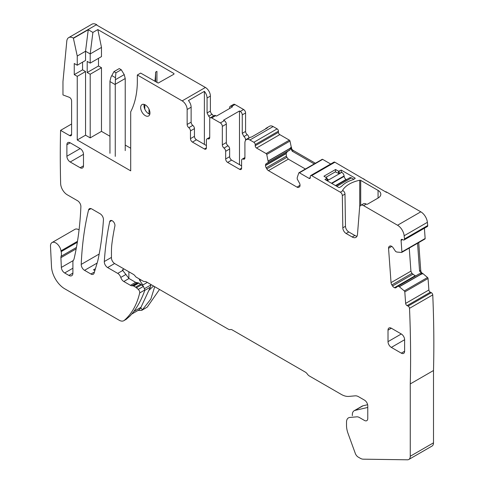 <?xml version="1.0" encoding="UTF-8"?>
<svg xmlns="http://www.w3.org/2000/svg" width="484" height="484" viewBox="0 0 484 484"><rect width="100%" height="100%" fill="white"/><g stroke="black" fill="none" stroke-linecap="round" stroke-linejoin="round"><path stroke-width="0.73" d="M76.436 247.451L61.087 256.314A4.695 2.71 -120 0 0 60.911 257.663L61.353 267.422A4.695 2.71 -120 0 0 64.668 272.97L68.916 275.42A5.633 3.255 -120 0 0 71.735 275.698A5.633 3.255 -120 0 0 72.903 273.121L72.903 262.068A4.695 2.71 -120 0 1 73.362 260.38A9.498 5.481 -120 0 0 74.125 258.644A375.638 216.874 -120 0 0 80.882 206.674A4.695 2.71 -120 0 0 77.567 200.745L67.276 194.804A9.39 5.421 -120 0 1 60.639 183.533A1147.407 662.457 -120 0 1 60.579 130.365L69.611 135.581A2.819 1.627 -120 0 0 71.021 135.72A2.819 1.627 -120 0 0 71.602 134.431L71.602 100.908A2.819 1.627 -120 0 0 69.266 97.29L62.968 94.937L62.968 81.524L66.792 41.146A9.39 5.421 -120 0 1 68.698 37.619A9.39 5.421 -120 0 1 73.362 38.061L77.246 56.047L77.246 65.225L74.258 63.501L74.258 74.621L77.246 76.345L85.547 71.553L85.547 135.193L90.193 137.88L101.483 131.364L109.953 136.252M77.246 76.345L77.246 139.985L85.547 135.193M82.558 62.158L82.558 69.829L85.547 71.553M77.246 56.047L85.547 51.256L90.193 53.936L90.193 63.12L87.205 61.395L87.205 72.509L90.193 74.24L90.193 137.88M73.592 38.2L88.251 29.736L85.547 51.256L85.547 60.433L77.246 65.225M74.258 74.621L82.558 69.829M77.246 139.985L130.704 170.852L130.704 111.81A103.298 59.641 -120 0 0 137.341 82.673L137.341 75.002L140.662 73.084L158.177 83.073L173.974 74.173L173.974 73.532L173.974 74.173M61.087 256.314A9.39 5.421 -120 0 0 61.159 251.638A9.498 5.481 -120 0 1 61.002 250.839A7.514 4.338 -120 0 0 57.33 244.069A7.514 4.338 -120 0 0 52.042 242.557A7.514 4.338 -120 0 0 50.493 246.362L51.504 266.732A18.779 10.842 -120 0 0 64.765 288.815L119.149 320.214A9.39 5.421 -120 0 0 123.843 320.68A9.39 5.421 -120 0 0 124.328 320.335A112.693 65.062 -120 0 0 139.676 292.959A2.819 1.627 -120 0 0 138.255 289.384L136.446 287.774A4.695 2.71 -120 0 0 135.587 287.151L133.675 286.05A2.347 1.355 -120 0 0 132.973 285.826L131.842 285.778A4.695 2.71 -120 0 1 130.438 285.33L123.813 281.5A4.695 2.71 -120 0 1 120.77 277.447A4.695 2.71 -120 0 0 117.727 273.387L107.617 267.555A4.695 2.71 -120 0 1 104.308 261.529A375.638 216.874 -120 0 1 109.699 221.708A3.757 2.166 -120 0 1 110.412 220.607A3.757 2.166 -120 0 1 112.294 220.795A3.757 2.166 -120 0 1 114.889 226.01A321.642 185.699 -120 0 0 111.949 243.482A75.129 43.372 -120 0 0 111.447 251.638L111.447 257.875A4.695 2.71 -120 0 0 114.762 263.629L133.318 274.337A4.695 2.71 -120 0 1 135.254 276.176A2.819 1.627 -120 0 0 136.415 277.278L143.052 281.113A4.695 2.71 -120 0 0 144.801 281.543A4.695 2.71 -120 0 1 146.549 281.978L228.315 329.187A4.695 2.71 -120 0 0 230.305 329.568A4.695 2.71 -120 0 1 232.302 329.955L305.344 372.123A4.695 2.71 -120 0 1 307.334 374.041A4.695 2.71 -120 0 0 309.33 375.959L341.202 394.363A21.599 12.469 -120 0 0 348.837 396.408L355.256 395.833A9.39 5.421 -120 0 1 358.577 396.723L364.446 400.111A4.695 2.71 -120 0 1 367.767 405.864L367.767 418.515A4.695 2.71 -120 0 1 366.793 420.663A4.695 2.71 -120 0 1 364.446 420.433L359.443 417.541A7.514 4.338 -120 0 0 356.787 416.833L349.835 417.45A9.39 5.421 -120 0 0 348.462 417.874A9.39 5.421 -120 0 0 346.514 422.175L346.514 425.424A18.779 10.842 -120 0 0 348.069 433.525L355.286 453.369A4.695 2.71 -120 0 0 358.221 457.096L360.253 458.269A9.39 5.421 -120 0 0 363.163 459.171L407.467 459.8A7.042 4.066 -120 0 0 408.805 459.473A7.042 4.066 -120 0 0 410.263 456.249L410.263 383.933A1147.407 662.457 -120 0 0 409.512 308.32A1.875 1.083 -120 0 0 408.072 306.1L407.08 305.622L430.324 292.209L431.317 292.681L408.072 306.1M419.658 273.611L397.933 286.153L399.373 286.77L404.297 290.926A0.938 0.544 -120 0 1 404.805 291.9L405.64 303.401A1.875 1.083 -120 0 0 407.08 305.622M397.933 286.153L396.051 287.653A3.285 1.9 -120 0 1 395.918 287.744A3.285 1.9 -120 0 1 394.478 287.69L415.211 275.717L394.478 287.69M424.746 239.036A0.938 0.544 -120 0 0 424.958 238.993L401.714 252.412A0.938 0.544 -120 0 1 401.502 252.454L396.856 252.049L395.622 251.48L393.165 247.826A3.285 1.9 -120 0 0 391.465 246.229L391.235 246.12A3.285 1.9 -120 0 0 389.795 246.066A3.285 1.9 -120 0 0 389.656 246.156L389.082 246.616A3.285 1.9 -120 0 0 388.549 248.268L391.042 282.632A3.285 1.9 -120 0 0 391.865 284.925L392.548 285.983A3.285 1.9 -120 0 0 394.242 287.581M401.714 252.412A0.938 0.544 -120 0 0 401.908 251.916L401.073 240.415L402.531 239.574M404.092 239.955A1.875 1.083 -120 0 0 404.479 238.957L427.717 225.544A1.875 1.083 -120 0 1 427.336 226.536L404.092 239.955A1.875 1.083 -120 0 1 403.269 239.925L402.277 239.453A1.875 1.083 -120 0 0 401.454 239.417A1.875 1.083 -120 0 0 401.073 240.415M404.479 238.957A1147.401 662.457 -120 0 0 404.152 235.744A9.39 5.421 -120 0 0 397.564 225.242L363.581 205.621A5.633 3.255 -120 0 0 360.761 205.343A5.633 3.255 -120 0 0 359.612 207.527L357.476 234.456A7.514 4.338 -120 0 1 355.946 237.372A7.514 4.338 -120 0 1 352.189 236.997L346.133 233.5A4.695 2.71 -120 0 1 342.817 227.819L342.333 195.615A2.819 1.627 -120 0 0 340.343 192.202L311.654 175.638A1.875 1.083 -120 0 0 310.716 175.547A1.875 1.083 -120 0 0 310.323 176.406L310.323 177.555L308.998 178.324A1.875 1.083 -120 0 0 309.935 178.414A1.875 1.083 -120 0 0 310.323 177.555M299.421 172.794L322.659 159.375A0.938 0.544 -120 0 0 322.193 159.327L298.949 172.746A0.938 0.544 -120 0 1 299.421 172.794L308.998 178.324M298.949 172.746A0.938 0.544 -120 0 0 298.785 172.957L297.224 177.604L297.212 179.026L299.354 182.898A3.285 1.9 -120 0 1 300.032 185.184L297.079 187.163A3.285 1.9 -120 0 0 298.719 187.326L299.354 186.957A3.285 1.9 -120 0 0 300.032 185.457M255.207 144.589L278.451 131.17A1.875 1.083 -120 0 0 277.12 128.865L253.882 142.284A1.875 1.083 -120 0 1 255.207 144.589L255.207 145.738A1.875 1.083 -120 0 0 256.538 148.037L266.115 153.567A0.938 0.544 -120 0 1 266.751 154.463L268.324 162.352L266.182 163.743A3.285 1.9 -120 0 0 265.504 165.25L265.504 165.522A3.285 1.9 -120 0 0 266.182 167.809L266.811 168.904A3.285 1.9 -120 0 0 268.457 170.64L297.079 187.163M253.882 142.284L249.895 139.985A7.042 4.066 -120 0 0 246.374 139.634A7.042 4.066 -120 0 0 244.916 142.859L244.916 157.814A2.819 1.627 -120 0 1 244.335 159.103A2.819 1.627 -120 0 1 243.258 159.121A2.819 1.627 -120 0 0 242.181 159.145A2.819 1.627 -120 0 0 241.595 160.434L241.595 168.166L239.604 169.315A2.819 1.627 -120 0 0 241.014 169.454A2.819 1.627 -120 0 0 241.595 168.166M239.604 169.315L227.649 162.412A2.819 1.627 -120 0 1 225.659 158.964L225.659 151.298A2.819 1.627 -120 0 0 224.001 148.068L227.982 145.769A2.819 1.627 60 0 1 229.646 148.993L229.646 156.665A2.819 1.627 -120 0 0 231.636 160.113L241.595 165.867M227.982 145.769A2.819 1.627 -120 0 1 226.324 142.544L222.338 144.843A2.819 1.627 -120 0 0 224.001 148.068M222.338 144.843L222.338 126.378A2.819 1.627 -120 0 0 220.347 122.924L224.334 120.625A2.819 1.627 60 0 1 226.324 124.073L226.324 142.544M245.582 131.424A2.819 1.627 -120 0 0 247.239 134.649L243.924 136.567L242.26 133.342L245.582 131.424L245.582 112.96A2.819 1.627 -120 0 0 243.591 109.505L234.958 104.526L231.636 106.438L232.411 106.885L216.475 116.087L215.701 115.64L211.714 117.939L220.347 122.924M211.714 117.939A2.819 1.627 -120 0 0 210.304 117.8A2.819 1.627 -120 0 0 209.723 119.094L209.723 137.559A2.819 1.627 -120 0 1 209.142 138.847A2.819 1.627 -120 0 1 208.066 138.866A2.819 1.627 -120 0 0 206.989 138.89A2.819 1.627 -120 0 0 206.402 140.178L206.402 147.844L204.411 148.993A2.819 1.627 -120 0 0 205.821 149.132A2.819 1.627 -120 0 0 206.402 147.844M206.402 145.545L196.444 139.797A2.819 1.627 -120 0 1 194.453 136.343L194.453 128.611L190.466 130.91L190.466 138.642A2.819 1.627 -120 0 0 192.457 142.096L204.411 148.993M190.466 130.91A2.819 1.627 -120 0 0 188.808 127.685A2.819 1.627 -120 0 1 187.145 124.461L187.145 109.505A7.042 4.066 -120 0 0 182.166 100.884L137.341 75.002M70.21 142.822A4.695 2.71 -120 0 0 67.863 142.592A4.695 2.71 -120 0 0 66.889 144.74L66.889 156.241A4.695 2.71 -120 0 0 70.21 161.995L80.169 167.742A4.695 2.71 -120 0 0 82.516 167.978A4.695 2.71 -120 0 0 83.49 165.824L83.49 154.323A4.695 2.71 -120 0 0 80.169 148.576L70.21 142.822L66.889 144.74M140.662 107.593A6.576 3.793 -120 0 0 143.53 114.206A6.576 3.793 -120 0 0 148.6 115.966A6.576 3.793 -120 0 0 149.961 112.96A6.576 3.793 -120 0 0 147.088 106.341A6.576 3.793 -120 0 0 142.024 104.58A6.576 3.793 -120 0 0 140.662 107.593M391.338 347.397L401.296 353.145A4.695 2.71 -120 0 0 403.644 353.38A4.695 2.71 -120 0 0 404.618 351.233L404.618 339.726A4.695 2.71 -120 0 0 401.296 333.978L391.338 328.225A4.695 2.71 -120 0 0 388.991 327.995A4.695 2.71 -120 0 0 388.017 330.142L388.017 341.644A4.695 2.71 -120 0 0 391.338 347.397L404.618 339.726M90.925 274.017A4.695 2.71 -120 0 0 93.273 274.253A4.695 2.71 -120 0 0 94.108 273.109L97.526 261.735A37.564 21.689 -120 0 0 98.004 259.878A375.638 216.874 -120 0 0 103.449 219.803A4.695 2.71 -120 0 0 100.14 213.777L91.778 208.955A4.695 2.71 -120 0 0 89.431 208.719A4.695 2.71 -120 0 0 88.554 210.014A375.638 216.874 -120 0 0 81.221 264.403A4.695 2.71 -120 0 0 84.543 270.332L90.925 274.017L94.447 271.984M125.223 145.067L130.704 148.231M90.193 74.24L101.483 67.718L101.483 131.364M87.205 72.509L98.494 65.993L101.483 67.718M98.494 65.993L98.494 58.328M90.193 63.12L101.483 56.604L101.483 47.42L90.193 53.936L92.898 32.422L88.251 29.736M210.389 96.086L207.067 98.004L207.067 112.96L210.389 111.042L210.389 96.086A7.042 4.066 -120 0 0 205.41 87.465L96.504 24.974L96.6 24.648A9.39 5.421 60 0 0 91.942 24.2L68.698 37.619M173.974 73.532L97.835 29.572L92.898 32.422M60.579 130.365L71.602 123.995M79.061 229.918A7.514 4.338 -120 0 0 74.953 229.325L52.042 242.557M133.675 286.05L138.896 283.037L143.458 286.383L144.819 289.995L144.516 291.132C140.65 301.659 135.744 310.002 129.803 316.179L126.167 319.337M124.031 268.977L122.349 269.945L129.004 278.506L135.629 282.329L138.89 283.037M408.805 459.473L432.049 446.054A7.042 4.066 -120 0 0 433.507 442.83L410.263 456.249M410.263 383.933L433.507 370.514L433.507 442.83M433.507 370.514A1147.407 662.457 -120 0 0 432.756 294.901L409.512 308.32M432.756 294.901A1.875 1.083 -120 0 0 431.317 292.681M404.805 291.9L428.05 278.481L428.884 289.983A1.875 1.083 -120 0 0 430.324 292.209M428.05 278.481A0.938 0.544 -120 0 0 427.535 277.507L404.297 290.926M422.296 273.539L422.617 273.351L427.535 277.507M417.553 243.27L419.561 270.998L421.788 274.162L421.358 273.95L399.27 286.703M398.138 286.165L419.634 273.629L421.358 273.95M415.847 275.813L415.211 275.717M409.246 248.062L410.922 271.155L411.926 273.345L414.915 275.644M424.958 238.993A0.938 0.544 -120 0 0 425.146 238.497L401.908 251.916M424.401 228.23L425.146 238.497M427.717 225.544A1147.407 662.457 -120 0 0 427.39 222.325A9.39 5.421 -120 0 0 420.802 211.823L386.825 192.202A5.633 3.255 -120 0 0 385.228 191.664M360.761 205.343L363.417 203.806A5.633 3.255 -120 0 1 366.237 204.085L366.273 204.109A0.938 0.544 0 0 0 367.598 204.109L378.058 198.065A9.39 5.421 0 0 0 380.321 195.953A9.39 5.421 0 0 0 380.805 194.235A9.39 5.421 0 0 0 378.058 190.4L360.713 180.387A0.938 0.544 0 0 0 359.727 180.26A28.175 16.268 0 0 0 342.726 190.073A0.938 0.544 0 0 0 342.672 190.254A0.938 0.544 0 0 0 342.944 190.642L340.343 192.202M386.825 192.202L386.492 192.396L334.892 162.225A1.875 1.083 -120 0 0 333.954 162.128L310.716 175.547M327.063 180.465L327.063 178.13L324.933 179.473L338.612 187.375A0.938 0.544 0 0 0 339.49 187.514L341.486 186.364A28.175 16.268 0 0 1 353.139 179.637L355.135 178.487A0.938 0.544 0 0 0 355.159 178.36A0.938 0.544 0 0 0 354.881 177.979L341.202 170.084L338.546 171.233L335.557 169.509L335.557 171.79M327.063 178.13L323.935 176.212L335.557 169.509M342.999 190.666A2.819 1.627 -120 0 1 344.989 194.078L345.473 226.288A4.695 2.71 -120 0 0 348.789 231.969L354.845 235.466A7.514 4.338 -120 0 0 357.029 236.18M322.659 159.375L330.693 164.016M268.457 170.64L288.337 159.157L305.41 169.019M288.337 159.157L286.873 157.318L266.811 168.904M266.182 167.809L286.413 156.132L286.873 157.318M286.413 156.132L286.171 153.585L287.357 151.522L266.182 163.743M315.411 163.241L293.352 150.506L292.191 151.177L290.412 147.802L289.946 150.028L268.227 162.563L287.357 151.522M266.751 154.463L289.989 141.044L291.568 148.503M289.989 141.044A0.938 0.544 -120 0 0 289.359 140.148L266.115 153.567M278.451 131.17L278.451 132.32A1.875 1.083 -120 0 0 279.782 134.619L289.359 140.148M277.12 128.865L273.139 126.566A7.042 4.066 -120 0 0 269.618 126.221L266.297 128.133A7.042 4.066 -120 0 0 265.395 129.034M246.374 139.634L250.361 137.335A7.042 4.066 -120 0 1 251.589 137.008L267.525 127.806A7.042 4.066 -120 0 0 266.297 128.133M242.26 133.342L242.26 114.877A2.819 1.627 60 0 0 240.27 111.423L239.495 110.975L223.56 120.177L224.334 120.625M215.701 115.64A2.819 1.627 -120 0 0 214.291 115.501L210.304 117.8M194.453 128.611A2.819 1.627 -120 0 0 192.789 125.386L188.808 127.685M207.067 98.004A7.042 4.066 -120 0 0 204.375 91.349L188.439 100.551A7.042 4.066 -120 0 1 191.132 107.206L191.132 122.162A2.819 1.627 -120 0 0 192.789 125.386M144.807 104.647L144.807 109.203M144.135 104.405A6.576 3.793 -120 0 0 143.984 105.675A6.576 3.793 -120 0 0 149.81 114.23M95.433 268.699L93.503 269.812L94.864 270.598M154.91 81.312A103.298 59.641 -120 0 0 155.606 72.128L156.931 71.36L156.931 82.48M97.835 29.572L101.483 47.42M421.758 272.922L422.514 273.285L422.211 273.46M96.836 24.781L96.927 25.216M210.389 111.042A2.819 1.627 -120 0 0 212.046 114.266L208.725 116.184L210.074 117.993M213.377 116.033A2.819 1.627 -120 0 0 212.046 114.266M234.958 104.526A2.819 1.627 -120 0 0 233.548 104.381L230.227 106.298A2.819 1.627 -120 0 0 229.646 107.593L229.646 108.483M248.903 138.176L248.903 137.88A2.819 1.627 -120 0 0 247.239 134.649M364.682 179.806A2.819 1.627 -120 0 0 363.581 178.784M140.79 307.667L142.338 309.893L141.691 310.377L147.239 307.11L159.514 289.462M141.691 310.377L138.067 310.425M148.866 290.37L153.543 286.014M421.788 274.162L422.52 273.738A3.285 1.9 60 0 1 420.723 270.326L418.714 242.599M341.202 170.084L341.202 172.31M293.352 150.506A3.285 1.9 60 0 1 291.144 147.378L290.412 147.802M292.191 151.177L314.249 163.913M245.582 140.378L245.582 139.797L248.903 137.88M243.924 136.567A2.819 1.627 60 0 1 245.582 139.797M239.495 110.975L239.495 164.651M231.636 106.438A2.819 1.627 -120 0 0 230.227 106.298M207.067 112.96L208.725 116.184M204.375 91.349L204.375 144.377M148.999 109.136L148.999 113.922M155.606 72.128L155.606 81.711M142.338 309.893L150.845 299.033L154.711 286.691M327.063 178.977L328.352 179.721L326.857 180.586M325.865 177.326L335.327 171.862L338.975 173.587L341.801 172.34A3.285 1.9 60 0 1 344.1 175.94L344.148 176.351A2.819 1.627 60 0 0 346.114 179.437L346.483 179.649M335.86 185.783L349.787 177.737A3.285 1.9 60 0 1 351.426 177.9L353.786 179.262M113.934 71.65L115.93 72.8L121.242 69.732L119.245 68.583L113.934 71.65L110.945 77.186L109.953 81.203L109.953 153.307M109.953 81.56L115.265 84.627L115.464 77.706L111.774 75.577M115.265 84.627L115.265 156.374M121.242 69.732L124.231 74.603L125.223 78.523L125.223 150.627M115.93 72.8L115.464 77.706M367.634 404.721L362.982 405.792A8.924 5.149 -120 0 0 362.141 406.124L354.173 410.722A8.924 5.149 -120 0 0 352.328 414.806L352.328 415.647M131.708 314.092L138.4 310.226A16.904 9.759 -120 0 0 140.953 307.334L150.367 287.157A7.514 4.338 -120 0 0 150.79 285.003L150.79 284.429M128.877 278.427L128.877 271.778M142.822 285.808L142.822 285.003L139.815 280.557A1.875 1.083 -120 0 1 139.307 278.947M362.982 405.792L355.014 410.396L367.767 407.449M355.014 410.396A8.924 5.149 -120 0 0 354.173 410.722M147.305 282.414L142.822 285.003M205.41 87.465L182.166 100.884M73.362 38.061L96.6 24.648M71.602 134.431L69.611 135.581M77.325 242.302L61.159 251.638M77.482 241.328L61.002 250.839M72.903 273.121L68.916 275.42M72.903 268.215L64.668 272.97M73.253 260.555L61.353 267.422M76.176 248.849L60.911 257.663M126.754 318.938L124.328 320.335M144.819 289.995L139.676 292.959M143.458 286.383L138.255 289.384M141.655 284.767L136.446 287.774M140.802 284.138L135.587 287.151M138.188 282.813L132.973 285.826M137.039 282.777L131.842 285.778M135.629 282.329L130.438 285.33M129.004 278.506L123.813 281.5M126.009 274.416L120.77 277.447M123.021 270.332L117.727 273.387M114.593 263.526L107.617 267.555M111.447 257.403L104.308 261.529M111.725 220.541L109.699 221.708M428.884 289.983L405.64 303.401M399.373 286.77L421.491 274.004M419.634 273.629L397.951 286.147M412.779 274.301L392.548 285.983M391.865 284.925L411.926 273.345M410.922 271.155L391.042 282.632M388.549 248.268L391.774 246.404M390.298 245.914L389.082 246.616M427.39 222.325L404.152 235.744M420.802 211.823L397.564 225.242M366.237 204.085L363.581 205.621M334.892 162.225L311.654 175.638M354.845 235.466L352.189 236.997M348.789 231.969L346.133 233.5M345.473 226.288L342.817 227.819M344.989 194.078L342.333 195.615M286.171 153.585L265.504 165.522M265.504 165.25L286.238 153.283M290.11 149.774L268.324 162.352M268.324 161.039L290.412 148.285M290.424 148.14L268.305 160.912M291.229 147.674L291.549 147.493M256.538 148.037L279.782 134.619M278.451 132.32L255.207 145.738M249.895 139.985L273.139 126.566M244.892 158.183L243.258 159.121M231.636 160.113L227.649 162.412M229.646 156.665L225.659 158.964M225.659 151.298L229.646 148.993M222.338 126.378L226.324 124.073M240.27 111.423L243.591 109.505M209.693 137.928L208.066 138.866M196.444 139.797L192.457 142.096M194.453 136.343L190.466 138.642M191.132 122.162L187.145 124.461M191.132 107.206L187.145 109.505M83.49 165.824L80.169 167.742M83.49 154.323L70.21 161.995M80.169 148.576L66.889 156.241M404.618 351.233L401.296 353.145M401.296 333.978L388.017 341.644M391.338 328.225L388.017 330.142M97.127 263.066L84.543 270.332M99.178 254.039L81.221 264.403M90.992 208.61L88.554 210.014M147.239 307.11L142.175 310.032M419.561 270.998L420.723 270.326M378.058 198.065L378.058 190.4M342.726 190.442L342.726 190.073M359.727 206.825L359.727 180.26M360.713 205.373L360.713 180.387M326.924 178.324L326.924 180.55M338.546 173.339L338.546 171.233M339.211 173.453L339.211 171.233M354.881 178.632L354.881 177.979M291.568 147.62L291.265 147.789M242.26 114.877L245.582 112.96M327.19 180.78L341.801 172.34M331.455 183.242L344.1 175.94M331.836 183.46L344.148 176.351M336.822 186.334L351.426 177.9M335.491 185.572L346.114 179.437M125.223 78.523L115.265 84.27M124.231 74.603L115.349 79.733M140.959 279.903L139.815 280.557M150.79 285.003L144.746 288.488M150.367 287.157L144.704 290.424M140.953 307.334L133.85 311.436M126.179 319.331L123.843 320.68M244.916 157.56L242.181 159.145M209.723 137.311L206.989 138.89"/></g></svg>
